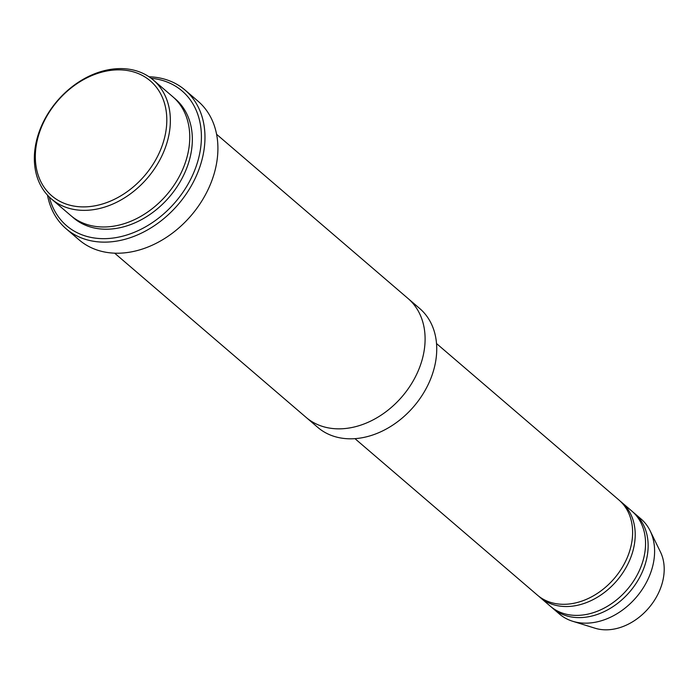<?xml version="1.0" encoding="UTF-8"?>
<svg xmlns="http://www.w3.org/2000/svg" width="698" height="698" viewBox="0 0 698 698"><rect width="100%" height="100%" fill="white"/><g stroke="black" fill="none" stroke-linecap="round" stroke-linejoin="round"><path stroke-width="1.05" d="M621.578 502.272L631.926 511.145A62.637 47.455 130.6 0 1 639.717 569.769A62.637 47.455 130.6 0 1 586.364 614.449A62.637 47.455 130.6 0 1 550.364 606.239L540.016 597.366A62.637 47.455 -49.4 0 0 616.823 580.719A62.637 47.455 -49.4 0 0 621.578 502.272A62.637 47.455 -49.4 0 0 620.26 501.19M538.751 596.232A62.637 47.455 -49.4 0 0 540.016 597.366M153.333 80.043L172.729 96.682A78.298 59.321 130.6 0 1 182.466 169.954A78.298 59.321 130.6 0 1 115.781 225.803A78.298 59.321 130.6 0 1 70.777 215.542L51.382 198.913A78.298 59.321 -49.4 0 0 147.383 178.095A78.298 59.321 -49.4 0 0 153.333 80.043A78.298 59.321 -49.4 0 0 108.33 69.783A78.298 59.321 -49.4 0 0 41.644 125.631A78.298 59.321 -49.4 0 0 51.382 198.913M106.838 70.995A75.689 57.341 -49.4 0 0 41.461 182.859A75.689 57.341 -49.4 0 0 154.895 161.255A75.689 57.341 -49.4 0 0 106.838 70.995M408.435 298.84L419.707 308.507A78.298 59.321 130.6 0 1 429.445 381.78A78.298 59.321 130.6 0 1 362.759 437.629A78.298 59.321 130.6 0 1 317.756 427.368L306.492 417.709M436.529 343.564L618.995 500.056A62.637 47.455 130.6 0 1 626.787 558.679A62.637 47.455 130.6 0 1 573.433 603.36A62.637 47.455 130.6 0 1 537.434 595.15L354.968 438.658M551.682 607.321A62.637 47.455 -49.4 0 0 552.947 608.455A62.637 47.455 -49.4 0 0 629.753 591.808A62.637 47.455 -49.4 0 0 634.508 513.362A62.637 47.455 -49.4 0 0 633.191 512.288M552.947 608.455L559.412 614.004A62.637 47.455 -49.4 0 0 572.639 621.255A62.637 47.455 -49.4 0 0 636.218 597.348A62.637 47.455 -49.4 0 0 650.161 530.873A62.637 47.455 -49.4 0 0 640.973 518.911L634.508 513.362M572.639 621.255L595.054 628.217A52.847 40.039 -49.4 0 0 648.695 608.045A52.847 40.039 -49.4 0 0 660.448 551.961L650.161 530.873M49.314 197.019A88.742 67.235 -49.4 0 0 175.373 202.097A88.742 67.235 -49.4 0 0 151.143 78.281M114.647 253.173L306.117 417.395A78.298 59.321 -49.4 0 0 402.127 396.577A78.298 59.321 -49.4 0 0 408.068 298.526L216.598 134.304M185.101 90.103L198.031 101.193A91.351 69.207 130.6 0 1 209.4 186.68A91.351 69.207 130.6 0 1 131.59 251.838A91.351 69.207 130.6 0 1 79.092 239.868L66.162 228.778A91.351 69.207 -49.4 0 0 178.165 204.497A91.351 69.207 -49.4 0 0 185.101 90.103A91.351 69.207 -49.4 0 0 149.023 76.78M47.499 195.152A91.351 69.207 -49.4 0 0 66.162 228.778M72.095 216.633A78.298 59.321 -49.4 0 0 169.37 196.949A78.298 59.321 -49.4 0 0 173.994 97.816"/></g></svg>
